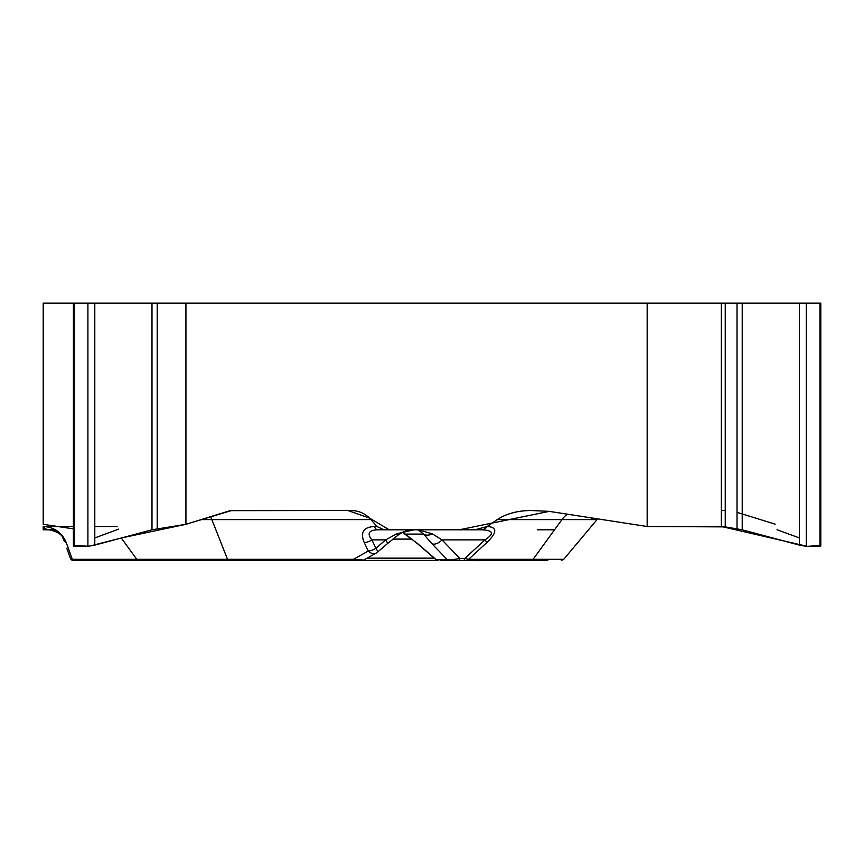 <?xml version="1.0" encoding="UTF-8"?>
<svg xmlns="http://www.w3.org/2000/svg" width="864" height="864" viewBox="0 0 864 864"><rect width="100%" height="100%" fill="white"/><g stroke="black" fill="none" stroke-linecap="round" stroke-linejoin="round"><path stroke-width="1.3" d="M73.408 526.522L43.2 526.522L43.2 529.794L49.367 529.794M73.408 528.854L43.2 524.318L43.2 303.156L87.901 303.156L87.901 546.34L73.408 546.113M547.798 560.423L463.385 560.423A3.067 1.534 90 0 0 464.821 558.414L468.601 559.332L533.066 559.332L561.956 519.588L497.243 519.588C506.174 513.702 517.417 510.667 530.971 510.505L549.234 511.369L647.168 526.522L647.168 303.156L185.933 303.156L185.933 524.318L227.772 511.369A25.423 22.01 -90 0 1 233.474 510.505L351.076 510.505C359.068 510.667 365.699 513.702 370.969 519.588L211.864 519.588A25.423 11.934 90 0 0 210.535 516.704M396.608 533.833A9.191 2.43 -126.1 0 0 398.898 534.492L387.353 543.704A9.191 1.49 -130.6 0 0 385.69 539.87L396.608 533.833L414.018 529.794L377.719 529.794C368.788 530.161 366.844 533.52 371.876 539.87A9.191 4.892 154.5 0 1 364.252 542.635C360.029 532.462 363.42 527.094 374.414 526.511A9.191 4.309 90 0 0 377.719 529.794L384.091 529.794L376.909 526.511L370.969 519.588M384.091 529.794L474.973 529.794L487.166 526.511C497.394 527.094 497.254 532.462 486.788 542.635L468.601 559.332A3.067 2.657 -90 0 1 466.571 560.423L516.143 560.423M497.243 519.588L487.199 526.511A9.191 7.96 -90 0 1 481.097 529.794L474.973 529.794M43.643 526.522C54.497 527.256 62.024 532.624 66.258 542.635A9.191 6.448 160 0 1 63.72 539.87C63.007 535.205 58.212 531.846 49.324 529.794A9.191 7.96 90 0 1 43.232 526.522M185.933 524.318L151.988 529.794L94.792 545.119L87.901 546.34M55.48 529.794L49.324 529.794M390.236 529.794L481.097 529.794L418.111 529.794L432.324 533.833L441.99 539.87A9.191 5.281 -43.8 0 1 431.989 543.769L423.544 534.092L418.111 529.794M147.593 560.423L438.156 560.423A3.067 2.948 90 0 1 436.266 559.71L417.82 543.769A9.191 1.404 130.5 0 1 417.517 543.704L436.439 560.066M463.385 560.423L466.571 560.423M449.194 560.423A3.067 2.948 -90 0 1 447.304 559.71C449.701 560.034 453.87 559.602 459.788 558.414L464.821 558.414L485.017 539.87C494.672 533.52 493.366 530.161 481.097 529.794M458.352 560.423A3.067 1.534 -90 0 0 459.788 558.414L441.99 539.87L485.017 539.87A9.191 1.285 47.4 0 1 486.788 542.635M73.343 560.423L362.275 560.423L73.343 560.423A3.067 3.067 0 0 1 70.459 558.414L66.776 548.273M414.018 529.794L406.922 530.68L402.872 532.073M402.494 532.375L417.82 543.769M354.564 560.423A3.067 1.436 -90 0 1 353.462 559.332L363.766 560.034L376.067 553.144A9.191 6.253 -119.3 0 1 368.269 551.038L364.252 542.635M377.611 552.031A9.191 1.49 -130.6 0 0 375.894 548.273A9.191 4.892 154.5 0 1 368.269 551.038L353.462 559.332L227.524 559.332L211.864 519.588L201.226 519.588M417.528 543.715L405.896 534.514A9.191 2.657 -54.2 0 1 405.594 534.092L423.544 534.092A9.191 7.387 -37 0 0 432.324 533.833M70.459 558.414L72.328 559.332A3.067 2.657 90 0 0 74.358 560.423M476.496 560.423L477.608 560.423M93.971 560.423L140.486 560.423A3.067 0.745 -90 0 1 140.011 559.71M463.849 560.423L440.23 560.423M59.573 533.725L54.4 530.658M61.409 534.589A9.191 4.99 132.5 0 1 59.681 533.833A9.191 6.545 -47.5 0 0 61.722 534.935M820.8 546.113L806.306 546.34L799.416 545.119L742.219 529.794L725.242 526.889L647.168 526.522M87.901 303.156L185.933 303.156M647.168 303.156L819.979 303.156L819.979 546.34M820.8 545.854L820.8 303.156L819.979 303.156M74.228 545.519L89.003 546.264L122.137 537.797L185.933 524.318L231.098 510.656L347.846 510.494L369.63 518.141L389.232 529.805L459.281 529.794L549.234 511.369L647.168 526.522L721.343 526.511L721.343 303.156M721.526 526.522L807.257 546.34L819.979 545.519M799.416 537.948L777.017 529.751M775.148 524.156L737.024 512.352M725.242 510.494L721.343 510.494M592.11 518L590.62 519.588M554.526 529.794L537.3 529.794M43.2 526.511L74.228 526.522M94.792 526.522L117.083 526.511M118.552 529.157L94.792 537.948M138.823 560.423A3.067 2.657 -90 0 1 136.793 559.332L72.328 559.332L66.258 542.635M228.625 560.423A3.067 1.436 -90 0 1 227.524 559.332L136.793 559.332L121.306 538.013M374.414 526.511L376.909 526.511M436.266 559.71L447.304 559.71L431.989 543.769M375.894 548.273L385.69 539.87L371.876 539.87L375.894 548.273M434.257 558.155L367.124 558.155M411.944 539.104L392.893 539.104M531.036 560.423A3.067 2.657 -90 0 0 533.066 559.332L563.717 559.332L597.067 519.588L561.956 519.588A25.423 22.01 90 0 1 567.41 514.177M806.306 303.156L806.306 546.34M799.416 303.156L799.416 545.119M742.219 303.156L742.219 529.794M737.024 303.156L737.024 528.682M725.242 303.156L725.242 526.889M94.792 303.156L94.792 545.119M74.228 303.156L74.228 546.34M157.194 303.156L157.194 528.682M151.988 303.156L151.988 529.794M398.909 534.481L402.473 532.375M387.353 543.704L377.546 552.107M376.067 553.144A9.191 9.191 0 0 0 378.216 551.48M405.896 534.514L402.98 532.742M435.964 559.667L437.994 560.423M363.755 560.034L362.264 560.423M63.601 539.557L62.521 537.354M597.067 519.588L597.694 518.864M478.084 560.844L478.634 560.423M563.717 559.332L561.373 560.423M73.408 545.854L73.408 303.156"/></g></svg>
